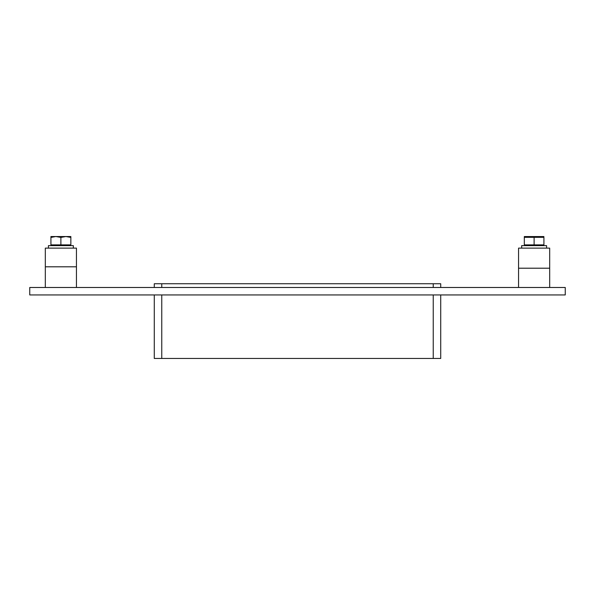 <?xml version="1.0" encoding="UTF-8"?>
<svg xmlns="http://www.w3.org/2000/svg" width="595" height="595" viewBox="0 0 595 595"><rect width="100%" height="100%" fill="white"/><g stroke="black" fill="none" stroke-linecap="round" stroke-linejoin="round"><path stroke-width="0.89" d="M565.25 294.949L29.75 294.949L29.75 287.482L565.25 287.482L565.25 294.949M161.758 287.482L161.758 283.741L154.284 283.741L154.284 287.482M154.284 294.949L154.284 358.465L161.758 358.465L161.758 294.949M161.758 283.741L433.242 283.741L433.242 287.482M440.716 287.482L440.716 283.741L433.242 283.741M433.242 294.949L433.242 358.465L440.716 358.465L440.716 294.949M433.242 358.465L161.758 358.465M518.55 268.204L549.683 268.204L549.683 248.122L518.55 248.122L518.55 287.482M76.45 248.122L45.317 248.122L45.317 266.805L76.45 266.805L76.45 248.122M521.666 248.122L521.666 245.631L546.567 245.631L546.567 248.122M48.433 248.122L48.433 245.631L73.334 245.631L73.334 248.122M534.117 237.316L543.919 237.316L543.919 244.887L534.117 244.887L534.117 237.316L524.314 237.316L524.314 236.557L524.314 244.887L534.117 244.887M543.919 236.557L524.314 236.557M50.925 237.427L50.925 244.887L70.85 244.887L70.85 237.427L65.904 236.535L60.883 237.427L55.863 236.535L50.925 237.427L50.925 236.535L55.863 236.535M60.883 237.427L60.883 244.887M65.904 236.535L70.85 236.535L70.85 237.427M65.822 236.535L55.945 236.535M76.45 287.482L76.45 266.805M45.317 287.482L45.317 266.805M549.683 287.482L549.683 268.204M543.302 245.631L543.302 244.887M524.931 245.631L524.931 244.887M70.069 245.631L70.069 244.887M51.698 245.631L51.698 244.887"/></g></svg>
